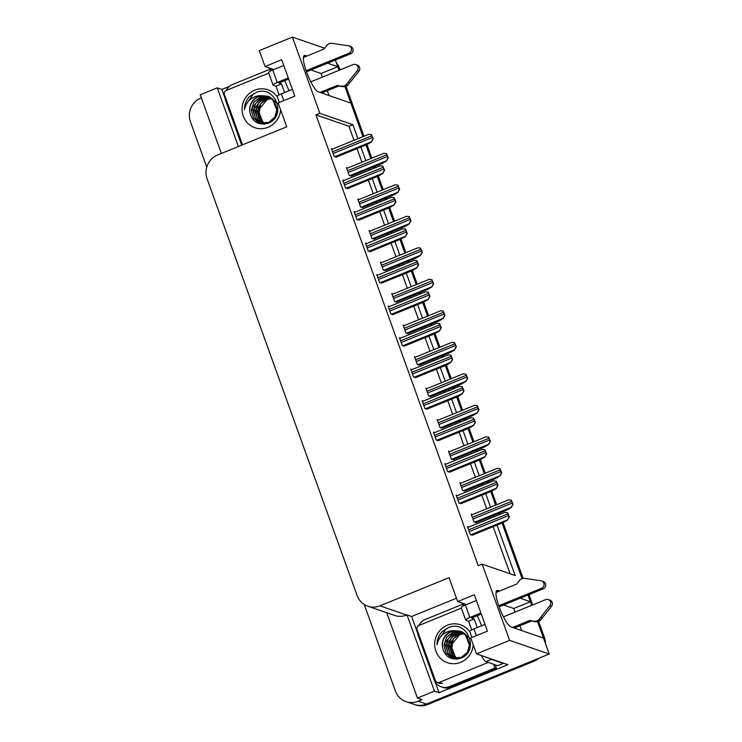 <?xml version="1.0" encoding="UTF-8"?>
<svg xmlns="http://www.w3.org/2000/svg" width="742" height="742" viewBox="0 0 742 742"><rect width="100%" height="100%" fill="white"/><g stroke="black" fill="none" stroke-linecap="round" stroke-linejoin="round"><path stroke-width="1.11" d="M477.227 615.739A19.672 4.276 -112.2 0 1 481.539 625.719A19.672 4.276 -112.2 0 1 481.558 625.775M284.603 80.711A19.672 4.276 -112.2 0 1 288.916 90.691A19.672 4.276 -112.2 0 1 288.935 90.747M306.891 56.04L305.25 55.474A19.672 4.276 67.8 0 0 304.368 55.455A19.672 4.276 67.8 0 0 307.151 73.569A19.672 4.276 67.8 0 0 318.346 91.869L350.864 103.073L362.959 136.667L344.956 86.656M417.616 633.149L411.625 616.509L456.46 598.237M357.922 138.726L352.867 124.684L319.848 113.303L292.413 37.1L259.301 50.595L265.033 66.52L281.7 59.722L294.806 96.126L278.129 102.915L286.737 126.799L217.61 154.967A18.439 17.687 -71 0 0 207.083 178.822L357.115 595.566A18.439 17.687 -71 0 0 367.772 606.205A18.439 17.687 -71 0 0 379.932 605.834L449.049 577.666L457.647 601.549L474.323 594.75L487.42 631.145L470.753 637.944L476.485 653.869L507.853 664.674L439.06 692.713L435.155 681.861M224.993 98.12L221.867 89.439L229.473 86.341M386.721 612.734L417.431 698.046L434.441 691.117L407.006 614.914L411.625 616.509M434.441 691.117L439.06 692.713M238.368 146.508L217.248 87.844L221.867 89.439M367.772 606.205L394.512 615.424A18.439 17.687 -71 0 0 406.672 615.044L407.006 614.914M217.248 87.844L200.247 94.781L221.366 153.436M206.758 167.117L190.453 121.809A18.439 17.687 109 0 1 200.98 97.953L201.332 97.805M417.431 698.046L422.059 699.641L418.163 701.227A18.439 17.687 109 0 1 406.013 701.598A18.439 17.687 109 0 1 395.356 690.96L364.229 604.498M292.413 37.1L324.699 48.23M538.803 658.275A18.439 17.687 109 0 1 533.869 661.27L532.552 660.816L426.418 704.065A18.439 17.687 109 0 1 414.268 704.446A18.439 17.687 109 0 0 426.418 704.065L549.219 654.027L509.606 640.374L482.17 564.161L515.18 575.542L497.019 525.104M476.485 653.869L509.606 640.374M499.514 591.068L497.863 590.493A19.672 4.276 67.8 0 0 496.992 590.474A19.672 4.276 67.8 0 0 499.774 608.588A19.672 4.276 67.8 0 0 510.969 626.897L543.487 638.101L549.219 654.027M531.699 605.342L527.989 595.047L530.382 601.706L520.244 598.21M365.954 144.978L370.852 158.575L365.954 144.978M373.838 166.885L374.302 168.174L373.838 166.885M377.298 176.485L382.195 190.082L377.298 176.485M385.181 198.392L385.645 199.681L385.181 198.392M388.641 207.992L393.529 221.589L388.641 207.992M396.525 229.899L396.989 231.189L396.525 229.899M399.984 239.499L404.872 253.087L399.984 239.499M407.868 261.397L408.332 262.696L407.868 261.397M411.328 271.006L416.216 284.594L411.328 271.006M419.211 292.904L419.675 294.194L419.211 292.904M422.671 302.504L427.559 316.101L422.671 302.504M430.555 324.412L431.019 325.701L430.555 324.412M434.014 334.011L438.902 347.608L434.014 334.011M441.898 355.919L442.362 357.208L441.898 355.919M445.358 365.518L450.246 379.116L445.358 365.518M453.241 387.426L453.705 388.715L453.241 387.426M456.692 397.026L461.589 410.623L456.692 397.026M464.585 418.933L465.048 420.222L464.585 418.933M468.035 428.533L472.932 442.121L468.035 428.533M475.928 450.431L476.392 451.73L475.928 450.431M479.378 460.04L484.276 473.628L479.378 460.04M487.271 481.938L487.735 483.228L487.271 481.938M490.722 491.538L495.619 505.135L490.722 491.538M498.605 513.445L499.078 514.735L498.605 513.445M502.065 523.045L522.071 578.621L502.065 523.045M335.365 60.028L337.768 66.678L327.621 63.181M494.033 516.794L493.569 515.505M490.573 507.194L485.676 493.597M482.69 485.287L482.226 483.997M479.23 475.687L474.342 462.09M471.346 453.779L470.882 452.49M467.887 444.18L462.999 430.583M460.003 422.272L459.539 420.983M456.543 412.673L451.655 399.085M448.66 390.774L448.196 389.476M445.2 381.165L440.312 367.578M437.316 359.267L436.853 357.969M433.857 349.658L428.969 336.07M425.973 327.76L425.509 326.471M422.513 318.16L417.625 304.563M414.63 296.253L414.166 294.964M411.179 286.653L406.282 273.056M403.286 264.746L402.823 263.456M399.836 255.146L394.939 241.549M391.943 233.238L391.479 231.949M388.493 223.639L383.595 210.051M380.6 201.741L380.136 200.442M377.149 192.132L372.252 178.544M369.266 170.233L368.793 168.935M365.806 160.624L360.909 147.037M530.382 601.706L513.714 608.496L515.022 612.131M519.919 625.729L521.663 630.579M322.399 77.112L321.091 73.477L337.768 66.678A18.439 17.687 109 0 1 338.176 67.819L339.075 70.314M329.04 95.551L327.296 90.7M457.647 601.549L466.403 604.563M265.033 66.52L273.779 69.535M354.027 140.312L348.972 126.27L315.962 114.889L478.284 565.747L482.17 564.161M315.962 114.889L319.848 113.303M348.972 126.27L352.867 124.684M510.088 573.789L493.133 526.69M490.137 518.38L489.674 517.091M486.687 508.78L481.79 495.183M478.803 486.873L478.33 485.583M475.344 477.273L470.447 463.676M467.46 455.365L466.987 454.076M464 445.766L459.103 432.169M456.117 423.858L455.653 422.569M452.657 414.259L447.76 400.661M444.773 392.351L444.31 391.062M441.314 382.751L436.417 369.164M433.43 360.853L432.966 359.555M429.97 351.244L425.073 337.656M422.087 329.346L421.623 328.057M418.627 319.746L413.739 306.149M410.743 297.839L410.28 296.55M407.284 288.239L402.396 274.642M399.4 266.332L398.936 265.042M395.94 256.732L391.053 243.135M388.057 234.824L387.593 233.535M384.597 225.225L379.709 211.637M376.713 203.327L376.25 202.028M373.254 193.718L368.366 180.13M365.37 171.819L364.906 170.521M361.911 162.21L357.023 148.623M400.689 338.064L399.428 337.629L402.294 345.587L404.483 346.05M423.376 401.079L422.115 400.643L424.981 408.601L427.169 409.055M434.719 432.577L433.458 432.141L436.324 440.108L438.513 440.562M446.063 464.084L444.801 463.648L447.667 471.615L449.856 472.07M457.406 495.591L456.144 495.155L459.01 503.122L461.199 503.577M412.033 369.572L410.771 369.136L413.637 377.094L415.826 377.557M389.346 306.557L388.085 306.121L390.951 314.089L393.139 314.543M378.003 275.05L376.741 274.614L379.607 282.581L381.796 283.036M366.659 243.543L365.398 243.107L368.264 251.074L370.453 251.529M355.316 212.045L354.055 211.609L356.921 219.567L359.109 220.022M343.973 180.538L342.711 180.102L345.577 188.06L347.766 188.524M332.629 149.031L331.368 148.595L334.234 156.553L336.423 157.016M468.749 527.098L467.479 526.662L470.345 534.62L472.543 535.084M415.733 357.05L414.472 356.614L417.338 364.572L419.527 365.036M438.42 420.055L437.159 419.62L440.025 427.587L442.213 428.041M449.763 451.563L448.502 451.127L451.368 459.094L453.557 459.548M461.107 483.07L459.845 482.634L462.711 490.601L464.9 491.056M427.077 388.558L425.815 388.122L428.681 396.08L430.87 396.534M404.39 325.543L403.129 325.107L405.995 333.065L408.183 333.529M393.056 294.036L391.785 293.6L394.651 301.567L396.84 302.022M381.713 262.529L380.442 262.093L383.308 270.06L385.497 270.515M370.369 231.022L369.099 230.586L371.965 238.553L374.163 239.007M359.026 199.524L357.765 199.088L360.631 207.046L362.819 207.5M347.683 168.017L346.421 167.581L349.287 175.539L351.476 176.002M472.45 514.577L471.189 514.141L474.055 522.099L476.243 522.563M321.091 73.477L310.954 69.98M513.714 608.496L503.568 604.999M537.579 621.685L543.079 636.961A18.439 17.687 109 0 1 543.441 638.083M533.869 661.27L427.744 704.529A18.439 17.687 109 0 1 415.585 704.9L406.013 701.598M336.376 62.838A18.439 17.687 109 0 1 339.493 68.273L340.077 69.906M346.004 86.341L363.97 136.259M366.965 144.569L371.853 158.167M374.849 166.477L375.313 167.766M378.309 176.077L383.197 189.664M386.192 197.975L386.656 199.273M389.652 207.584L394.54 221.172M397.536 229.482L398 230.781M400.995 239.091L405.883 252.679M408.879 260.989L409.343 262.278M412.329 270.589L417.227 284.186M420.222 292.496L420.686 293.786M423.673 302.096L428.57 315.693M431.566 324.004L432.029 325.293M435.016 333.603L439.913 347.2M442.909 355.511L443.373 356.8M446.359 365.11L451.257 378.698M454.243 387.009L454.716 388.307M457.703 396.618L462.6 410.205M465.586 418.516L466.059 419.814M469.046 428.115L473.943 441.713M476.93 450.023L477.394 451.312M480.389 459.623L485.287 473.22M488.273 481.53L488.737 482.819M491.733 491.13L496.63 504.727M499.616 513.037L500.08 514.327M503.076 522.637L523.129 578.352M529 594.639L532.7 604.934M538.618 621.369L544.396 637.415A18.439 17.687 109 0 1 545.491 643.676M511.266 500.136L513.084 504.356L511.312 507.278L512.75 504.245A3.07 0.668 67.8 0 1 512.24 503.02L511.628 501.314A3.07 0.668 67.8 0 1 511.266 500.136L508.595 499.848L471.485 514.967M475.845 522.72L507.074 509.995L511.479 507.333M507.565 512.657L509.383 516.877L507.602 519.799L509.049 516.766A3.07 0.668 67.8 0 1 508.539 515.542L507.918 513.835A3.07 0.668 67.8 0 1 507.565 512.657L504.894 512.37L467.785 527.488M472.144 535.242L503.373 522.516L507.769 519.854M499.932 468.629L501.74 472.858L499.969 475.77L501.406 472.737A3.07 0.668 67.8 0 1 500.896 471.513L500.284 469.807A3.07 0.668 67.8 0 1 499.932 468.629L497.251 468.341L460.142 483.459M464.501 491.213L495.73 478.488L500.136 475.826M488.588 437.121L490.397 441.351L488.626 444.263L490.063 441.23A3.07 0.668 67.8 0 1 489.553 440.006L488.941 438.299A3.07 0.668 67.8 0 1 488.588 437.121L485.908 436.834L448.799 451.961M453.167 459.706L484.387 446.981L488.793 444.319M477.245 405.614L479.054 409.844L477.282 412.756L478.72 409.723A3.07 0.668 67.8 0 1 478.21 408.499L477.598 406.792A3.07 0.668 67.8 0 1 477.245 405.614L474.574 405.327L437.455 420.454M441.824 428.208L473.044 415.483L477.449 412.812M496.222 481.15L498.04 485.379L496.259 488.292L497.706 485.259A3.07 0.668 67.8 0 1 497.196 484.034L496.574 482.328A3.07 0.668 67.8 0 1 496.222 481.15L493.551 480.862L456.441 495.981M460.801 503.735L492.029 491.009L496.426 488.347M484.878 449.643L486.696 453.872L484.925 456.784L486.362 453.752A3.07 0.668 67.8 0 1 485.852 452.527L485.231 450.821A3.07 0.668 67.8 0 1 484.878 449.643L482.207 449.355L445.098 464.483M449.457 472.227L480.686 459.502L485.082 456.84M473.535 418.136L475.353 422.365L473.582 425.277L475.019 422.244A3.07 0.668 67.8 0 1 474.509 421.02L473.897 419.313A3.07 0.668 67.8 0 1 473.535 418.136L470.864 417.848L433.755 432.976M438.114 440.729L469.343 428.004L473.739 425.333M462.192 386.638L464.01 390.858L462.238 393.779L463.676 390.746A3.07 0.668 67.8 0 1 463.166 389.513L462.554 387.806A3.07 0.668 67.8 0 1 462.192 386.638L459.521 386.341L422.411 401.468M426.771 409.222L458 396.497L462.396 393.835M288.657 79.06L278.881 83.048L281.515 83.957L275.959 86.22L273.325 85.311A6.149 1.122 -19.8 0 1 273.093 85.126A6.149 1.122 -19.8 0 1 277.23 82.473L288.267 77.975M306.112 70.703L348.972 53.238L350.623 53.804L306.492 71.788M281.515 83.957L284.603 92.518M275.959 86.22L279.085 94.883M269.448 68.041A12.299 2.671 67.8 0 0 270.023 69.729L270.478 71M241.697 145.154A12.299 11.789 109 0 1 241.54 144.746L225.577 100.383A12.299 11.789 109 0 1 224.845 95.783M226.189 90.478A12.299 11.789 109 0 1 232.589 84.477L269.865 69.294M319.997 92.435L337.202 85.423L338.853 85.998L321.648 93M310.824 81.833L353.062 64.61A3.923 3.766 109 0 1 355.65 64.535L357.301 65.101A3.923 3.766 -71 0 1 358.933 71.232L347.933 85.08A6.149 5.899 109 0 1 342.832 86.684L338.853 85.998M337.202 85.423L342.832 86.684M347.933 85.08L346.282 84.514L357.282 70.666A3.923 3.766 109 0 0 355.65 64.535M292.367 89.346L281.32 93.854A6.149 1.122 160.2 0 0 277.193 96.506L279.326 102.433M346.282 84.514A6.149 5.899 109 0 1 341.19 86.118M349.797 82.816L348.146 82.241M283.769 65.463L272.722 69.961A6.149 1.122 160.2 0 0 268.585 72.614L273.093 85.126M350.623 53.804A3.923 3.766 -71 0 0 350.595 46.468L348.944 45.893A3.923 3.766 109 0 0 348.304 45.744L331.433 43.249A6.149 5.899 109 0 0 326.628 45.679L324.096 49.028L303.422 57.459M348.944 45.893A3.923 3.766 109 0 1 348.972 53.238M481.28 614.088L471.495 618.077L474.138 618.986L468.582 621.249L465.939 620.34A6.149 1.122 -19.8 0 1 465.716 620.154A6.149 1.122 -19.8 0 1 469.844 617.502L480.89 613.003M498.735 605.732L541.595 588.267L543.246 588.833L499.116 606.817M474.138 618.986L477.217 627.537M468.582 621.249L471.699 629.912M462.071 603.07A12.299 2.671 67.8 0 0 462.646 604.758L463.101 606.029M441.267 686.86L442.918 687.435A12.299 11.789 -71 0 0 451.025 687.185L449.374 686.61A12.299 11.789 109 0 1 441.267 686.86A12.299 11.789 109 0 1 434.163 679.765L418.191 635.412A12.299 11.789 109 0 1 417.468 630.811M418.803 625.506A12.299 11.789 109 0 1 425.212 619.505L462.489 604.313M451.025 687.185L496.583 668.616A12.299 11.789 109 0 1 495.563 664.915M496.583 668.616L494.933 668.041A12.299 11.789 109 0 1 493.912 664.35M449.374 686.61L494.933 668.041M481.419 655.566A12.299 2.671 67.8 0 0 486.01 661.623L497.734 665.667L503.289 663.404A12.299 2.671 -112.2 0 1 503.169 663.06M490.647 658.748A12.299 2.671 67.8 0 0 491.566 659.36L503.289 663.404M512.62 627.463L529.816 620.451L531.467 621.026L514.271 628.029M503.438 616.852L545.685 599.638A3.923 3.766 109 0 1 548.273 599.564L549.924 600.13A3.923 3.766 -71 0 1 551.547 606.26L540.556 620.108A6.149 5.899 109 0 1 535.455 621.713L531.467 621.026M529.816 620.451L535.455 621.713M540.556 620.108L538.905 619.542L549.896 605.695A3.923 3.766 109 0 0 548.273 599.564M484.99 624.374L473.943 628.873A6.149 1.122 160.2 0 0 469.807 631.525L471.94 637.461M538.905 619.542A6.149 5.899 109 0 1 533.804 621.147M542.421 617.836L540.77 617.27M476.383 600.491L465.345 604.99A6.149 1.122 160.2 0 0 461.209 607.642L465.716 620.154M543.246 588.833A3.923 3.766 -71 0 0 543.218 581.496L541.567 580.921A3.923 3.766 109 0 0 540.927 580.763L524.047 578.278A6.149 5.899 109 0 0 519.252 580.708L516.72 584.056L496.046 592.478M541.567 580.921A3.923 3.766 109 0 1 541.595 588.267M264.532 124.192L258.819 115.669L260.377 105.123M280.624 109.825A20.043 19.218 109 0 1 268.048 127.29A20.043 19.218 109 0 1 243.255 116.123A20.043 19.218 109 0 1 254.701 90.199A20.043 19.218 109 0 1 277.48 97.304M267.741 123.339C287.553 116.679 275.106 84.208 256.064 92.509L249.386 96.664C246.066 100.393 244.415 104.743 244.433 109.723C246.001 102.257 250.527 97.629 258.021 95.829L261.249 95.653A13.894 13.328 -71 0 0 258.392 96.46A13.894 13.328 -71 0 0 249.794 111.745C252.011 121.642 257.993 125.5 267.741 123.339M268.752 96.636L260.423 97.156L253.931 102.238L251.26 110.28L253.653 118.293L259.709 122.866L268.632 122.504L274.837 117.097L276.989 109.232L274.327 101.172L267.723 96.228L261.249 95.653M260.238 123.051L270.079 122.254M275.672 116.754L277.369 111.708L272.388 98.732L268.242 96.414M267.983 96.321L258.847 96.618C252.373 99.697 249.349 104.743 249.794 111.745M269.003 96.748L260.943 97.332L252.03 108.082L256.315 120.816L259.978 122.959M277.415 103.5L269.819 96.952M270.005 97.267L263.039 98.055L254.126 108.796L258.411 121.54L261.045 123.246M269.754 97.128L262.52 97.879L255.638 103.528L253.365 110.641L255.508 118.664L260.776 123.181M270.96 97.87L265.144 98.779L256.222 109.519L260.507 122.254L262.149 123.441M270.719 97.703L264.616 98.603L258.81 102.786L255.526 110.539L257.242 118.813L261.87 123.395M271.897 98.565L267.241 99.502L258.318 110.243L263.289 123.524M271.665 98.38L266.712 99.326L260.767 103.685L257.678 110.799L258.522 117.848L263.002 123.515M262.334 123.775L263.698 124.155M261.805 123.589L264.05 124.137M242.504 144.829L224.381 94.475A3.07 2.949 109 0 1 226.134 90.496L268.771 73.124M253.792 93.492L244.749 106.338L244.433 109.723M457.155 659.221L451.442 650.697L453 640.151M473.238 644.854A20.043 19.218 109 0 1 460.671 662.309A20.043 19.218 109 0 1 435.879 651.151A20.043 19.218 109 0 1 447.324 625.228A20.043 19.218 109 0 1 470.094 632.323M460.365 658.367C480.176 651.708 467.729 619.236 448.687 627.537L442.009 631.692C438.689 635.421 437.038 639.771 437.057 644.752C438.615 637.285 443.15 632.657 450.644 630.858L453.863 630.681A13.894 13.328 -71 0 0 451.015 631.479A13.894 13.328 -71 0 0 442.408 646.774C444.634 656.661 450.617 660.528 460.365 658.367M461.376 631.665L453.047 632.184L446.554 637.267L443.883 645.308L446.276 653.322L452.332 657.894L461.255 657.533L467.46 652.125L469.612 644.26L466.95 636.191L460.337 631.256L453.863 630.681M452.852 658.08L462.702 657.273M468.295 651.782L469.992 646.727L465.011 633.751L460.865 631.442M460.606 631.349L451.47 631.637C444.996 634.725 441.972 639.771 442.408 646.774M461.626 631.776L453.566 632.36L444.653 643.101L448.938 655.835L452.592 657.987M470.038 638.528L462.433 631.98M462.618 632.286L455.662 633.084L446.749 643.824L451.034 656.559L453.668 658.275M462.377 632.156L455.143 632.907L448.261 638.556L445.988 645.67L448.131 653.693L453.39 658.21M463.583 632.898L457.758 633.807L448.845 644.548L453.13 657.282L454.772 658.46M463.342 632.731L457.239 633.631L451.433 637.814L448.149 645.568L449.865 653.841L454.494 658.423M464.52 633.594L459.855 634.531L450.941 645.271L455.913 658.553M464.288 633.408L459.335 634.354L453.39 638.714L450.301 645.828L451.145 652.867L455.625 658.544M454.948 658.803L456.311 659.184M454.429 658.618L456.673 659.156M488.282 662.402L439.227 682.399A3.07 2.949 109 0 1 435.424 680.683L416.995 629.504A3.07 2.949 109 0 1 418.757 625.525L461.394 608.152M446.415 628.52L437.372 641.366L437.057 644.752M465.902 374.116L467.71 378.337L465.939 381.258L467.377 378.225A3.07 0.668 67.8 0 1 466.866 376.992L466.254 375.285A3.07 0.668 67.8 0 1 465.902 374.116L463.231 373.82L426.112 388.947M430.481 396.701L461.7 383.976L466.106 381.314M454.558 342.609L456.367 346.829L454.596 349.751L456.033 346.718A3.07 0.668 67.8 0 1 455.523 345.484L454.911 343.778A3.07 0.668 67.8 0 1 454.558 342.609L451.887 342.322L414.769 357.44M419.137 365.194L450.357 352.469L454.763 349.807M443.215 311.102L445.024 315.322L443.252 318.244L444.69 315.211A3.07 0.668 67.8 0 1 444.18 313.987L443.568 312.28A3.07 0.668 67.8 0 1 443.215 311.102L440.544 310.815L403.425 325.933M407.794 333.687L439.023 320.961L443.419 318.299M450.848 355.13L452.666 359.351L450.895 362.272L452.332 359.239A3.07 0.668 67.8 0 1 451.822 358.006L451.21 356.299A3.07 0.668 67.8 0 1 450.848 355.13L448.177 354.843L411.068 369.961M415.427 377.715L446.656 364.99L451.053 362.328M439.505 323.623L441.323 327.843L439.552 330.765L440.989 327.732A3.07 0.668 67.8 0 1 440.479 326.508L439.867 324.801A3.07 0.668 67.8 0 1 439.505 323.623L436.834 323.336L399.725 338.454M404.084 346.208L435.313 333.483L439.718 330.821M428.171 292.116L429.98 296.346L428.208 299.258L429.646 296.225A3.07 0.668 67.8 0 1 429.136 295.001L428.524 293.294A3.07 0.668 67.8 0 1 428.171 292.116L425.491 291.829L388.381 306.947M392.741 314.701L423.97 301.975L428.375 299.314M431.872 279.595L433.69 283.824L431.909 286.737L433.347 283.704A3.07 0.668 67.8 0 1 432.836 282.479L432.224 280.773A3.07 0.668 67.8 0 1 431.872 279.595L429.201 279.307L392.082 294.435M396.451 302.18L427.68 289.454L432.076 286.792M420.528 248.088L422.346 252.317L420.566 255.229L422.012 252.197A3.07 0.668 67.8 0 1 421.502 250.972L420.881 249.266A3.07 0.668 67.8 0 1 420.528 248.088L417.857 247.8L380.748 262.928M385.107 270.672L416.336 257.947L420.733 255.285M409.185 216.581L411.003 220.81L409.222 223.722L410.669 220.699A3.07 0.668 67.8 0 1 410.159 219.465L409.538 217.758A3.07 0.668 67.8 0 1 409.185 216.581L406.514 216.293L369.405 231.421M373.764 239.174L404.993 226.449L409.389 223.778M397.842 185.083L399.66 189.303L397.879 192.224L399.326 189.191A3.07 0.668 67.8 0 1 398.816 187.958L398.194 186.251A3.07 0.668 67.8 0 1 397.842 185.083L395.171 184.786L358.061 199.913M362.421 207.667L393.65 194.942L398.046 192.28M386.499 153.575L388.316 157.796L386.545 160.717L387.983 157.684A3.07 0.668 67.8 0 1 387.472 156.451L386.86 154.744A3.07 0.668 67.8 0 1 386.499 153.575L383.827 153.288L346.718 168.406M351.077 176.16L382.306 163.435L386.703 160.773M416.828 260.609L418.636 264.838L416.865 267.751L418.303 264.718A3.07 0.668 67.8 0 1 417.792 263.493L417.18 261.787A3.07 0.668 67.8 0 1 416.828 260.609L414.147 260.321L377.038 275.449M381.407 283.194L412.626 270.468L417.032 267.806M405.484 229.102L407.293 233.331L405.522 236.244L406.959 233.211A3.07 0.668 67.8 0 1 406.449 231.986L405.837 230.28A3.07 0.668 67.8 0 1 405.484 229.102L402.804 228.814L365.695 243.942M370.063 251.696L401.283 238.97L405.688 236.299M394.141 197.604L395.95 201.824L394.178 204.746L395.616 201.713A3.07 0.668 67.8 0 1 395.106 200.479L394.494 198.773A3.07 0.668 67.8 0 1 394.141 197.604L391.47 197.307L354.351 212.435M358.72 220.189L389.94 207.463L394.345 204.801M382.798 166.097L384.606 170.317L382.835 173.238L384.273 170.206A3.07 0.668 67.8 0 1 383.762 168.972L383.15 167.265A3.07 0.668 67.8 0 1 382.798 166.097L380.127 165.809L343.008 180.927M347.377 188.681L378.596 175.956L383.002 173.294M371.454 134.59L373.263 138.81L371.492 141.731L372.929 138.698A3.07 0.668 67.8 0 1 372.419 137.474L371.807 135.767A3.07 0.668 67.8 0 1 371.454 134.59L368.783 134.302L331.665 149.42M336.033 157.174L367.253 144.449L371.659 141.787M303.766 56.077L305.25 55.474M418.163 701.227L427.744 704.529M379.932 605.834L406.672 615.044M496.379 591.105L497.863 590.493M339.493 68.273L338.176 67.819M544.396 637.415L543.079 636.961M474.528 522.266L511.312 507.278M472.951 519.029L512.24 503.02M472.329 517.322L511.628 501.314M470.827 534.787L507.602 519.799M469.241 531.55L508.539 515.542M468.629 529.844L507.918 513.835M463.184 490.759L499.969 475.77M461.607 487.522L500.896 471.513M460.986 485.815L500.284 469.807M451.841 459.252L488.626 444.263M450.264 456.015L489.553 440.006M449.652 454.308L488.941 438.299M440.498 427.754L477.282 412.756M438.921 424.507L478.21 408.499M438.309 422.81L477.598 406.792M459.483 503.28L496.259 488.292M457.897 500.043L497.196 484.034M457.285 498.336L496.574 482.328M448.14 471.773L484.925 456.784M446.554 468.536L485.852 452.527M445.942 466.829L485.231 450.821M436.797 440.266L473.582 425.277M435.211 437.029L474.509 421.02M434.599 435.331L473.897 419.313M425.454 408.768L462.238 393.779M423.868 405.531L463.166 389.513M423.255 403.824L462.554 387.806M271.999 68.923L270.023 69.729M283.759 100.624L281.32 93.854M277.23 82.473L272.722 69.961M358.933 71.232L357.282 70.666M464.622 603.951L462.646 604.758M486.01 661.623L491.566 659.36M476.383 635.653L473.943 628.873M469.844 617.502L465.345 604.99M551.547 606.26L549.896 605.695M439.227 682.399L442.529 683.53M429.154 396.247L465.939 381.258M427.577 393.01L466.866 376.992M426.965 391.303L466.254 375.285M417.811 364.739L454.596 349.751M416.234 361.502L455.523 345.484M415.622 359.796L454.911 343.778M406.468 333.232L443.252 318.244M404.891 329.995L444.18 313.987M404.279 328.289L443.568 312.28M414.11 377.261L450.895 362.272M412.533 374.024L451.822 358.006M411.912 372.317L451.21 356.299M402.767 345.753L439.552 330.765M401.19 342.516L440.479 326.508M400.569 340.81L439.867 324.801M391.424 314.246L428.208 299.258M389.847 311.009L429.136 295.001M389.225 309.303L428.524 293.294M395.134 301.725L431.909 286.737M393.548 298.488L432.836 282.479M392.935 296.781L432.224 280.773M383.79 270.218L420.566 255.229M382.204 266.981L421.502 250.972M381.592 265.274L420.881 249.266M372.447 238.72L409.222 223.722M370.861 235.483L410.159 219.465M370.249 233.776L409.538 217.758M361.104 207.213L397.879 192.224M359.518 203.976L398.816 187.958M358.905 202.269L398.194 186.251M349.76 175.706L386.545 160.717M348.174 172.469L387.472 156.451M347.562 170.762L386.86 154.744M380.08 282.739L416.865 267.751M378.503 279.502L417.792 263.493M377.882 277.796L417.18 261.787M368.737 251.241L405.522 236.244M367.16 247.995L406.449 231.986M366.548 246.298L405.837 230.28M357.394 219.734L394.178 204.746M355.817 216.497L395.106 200.479M355.205 214.79L394.494 198.773M346.05 188.227L382.835 173.238M344.474 184.99L383.762 168.972M343.861 183.283L383.15 167.265M334.707 156.72L371.492 141.731M333.13 153.483L372.419 137.474M332.518 151.776L371.807 135.767M437.205 682.454L440.507 683.595"/></g></svg>

